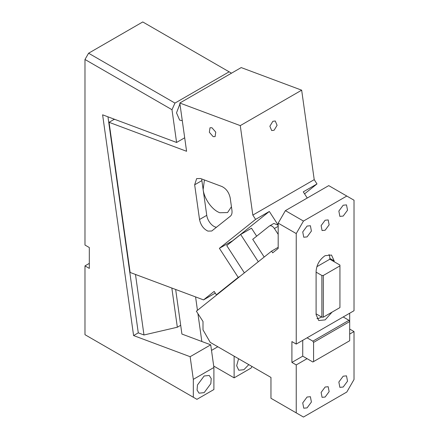 <?xml version="1.0" encoding="UTF-8"?>
<svg xmlns="http://www.w3.org/2000/svg" width="439" height="439" viewBox="0 0 439 439"><rect width="100%" height="100%" fill="white"/><g stroke="black" fill="none" stroke-linecap="round" stroke-linejoin="round"><path stroke-width="0.66" d="M89.315 263.389L84.979 265.891L84.979 334.694L193.319 397.246L193.319 379.367L213.903 367.487L210.72 344.818L181.916 334.052L175.66 289.471M213.903 367.487L213.903 389.53L196.93 399.331L193.319 397.246M252.002 366.488L251.097 368.052L234.124 377.853L213.705 366.06M234.124 377.853L234.124 356.172M204.151 392.658L199.043 393.163L197.067 390.035L197.479 384.976L204.151 375.976L209.26 375.471L211.236 378.599L210.824 383.659L204.151 392.658M193.319 379.367L190.136 356.704L210.72 344.818M180.687 325.294L177.334 327.225L143.976 334.984L138.285 332.861L133.593 335.572L190.136 356.704M195.574 296.918L197.457 310.34M197.918 313.611L201.83 341.498M211.505 350.404L217.821 346.755M248.798 364.639L243.875 369.72L238.767 370.231L236.654 365.698L238.591 358.745M184.693 137.786L176.588 142.466L171.989 109.712L84.979 59.479L84.979 245.039L89.315 247.541L89.315 268.394L84.979 265.891M176.588 142.466L102.611 114.82L133.593 335.572M138.285 332.861L107.967 116.818M113.657 118.947L113.75 119.6L114.766 119.359M135.481 274.457L143.976 334.984M171.836 288.044L177.334 327.225M231.496 73.181L142.763 21.95L88.59 53.223L84.979 59.479M229.131 71.815L174.963 103.088L171.989 109.712M182.295 120.698L179.633 120.083L176.516 112.845L179.935 103.889M88.59 53.223L174.963 103.088M278.183 234.36L274.397 228.505C272.581 226.019 270.885 225.207 269.31 226.085L252.732 239.321M278.183 225.251L273.854 223.435L269.31 226.085M233.164 240.462L219.39 248.309L238.201 277.393L216.383 294.827L214.166 291.403L203.542 299.892L130.125 272.454L109.053 122.305L186.586 151.285L179.814 103.022L241.203 67.579L301.664 90.176L314.22 179.65L316.991 183.941L304.567 193.868M240.007 276.351L238.201 277.393M179.814 103.022L240.27 125.62L252.826 215.094L255.602 219.385L219.39 248.309M213.178 136.661L215.105 136.617L215.752 132.117L211.922 127.727L209.996 127.771L209.348 132.271L213.178 136.661M200.513 178.508L196.661 178.602L194.658 184.786L199.531 219.505C200.711 225.092 203.498 228.955 207.894 231.101L211.746 231.007L230.354 216.197C231.754 215 232.28 213.036 231.935 210.297L230.223 198.077C229.037 192.491 226.25 188.627 221.854 186.482L200.513 178.508M216.383 294.827L218.188 293.784M307.256 198.022L303.272 191.859L316.991 183.941M255.602 219.385L269.327 211.461L278.183 225.158M269.327 211.461L233.114 240.385M252.826 215.094L314.22 179.65M240.27 125.62L301.664 90.176M274.101 130.24L277.086 125.302L275.264 120.988L272.849 121.301L269.864 126.24L271.686 130.553L274.101 130.24M215.275 293.115L203.542 299.892M109.053 122.305L113.75 119.6M201.77 178.975A10.212 5.899 -120 0 0 201.88 180.616L206.753 215.335A10.212 5.899 -120 0 0 215.115 226.93A10.212 5.899 -120 0 0 216.482 227.276M204.426 179.968L203.131 189.555C204.278 199.032 212.3 210.149 219.868 212.745L227.572 212.564L231.435 206.742M253.062 239.063L252.699 239.271L264.19 257.034M256.656 236.187L251.498 228.214L240.665 234.47L226.738 245.593L244.375 272.866M240.665 234.47L258.302 261.737M296.237 364.924L291.908 362.422L291.908 341.575L296.237 344.077L296.237 233.57L278.183 223.149L278.183 248.452L272.685 252.848L271.576 251.135L196.365 311.213L203.005 321.48L203.005 329.865L210.226 342.371L270.962 377.436L270.962 398.283L296.237 412.879L296.237 364.924L307.075 358.668L312.853 362.005L313.572 361.588L313.572 342.409L312.853 341.158L348.961 320.305L349.685 321.557L349.685 340.741L313.572 361.588M271.576 251.135L278.183 247.322M296.237 412.879L303.464 417.05L346.799 392.032L354.021 379.521L354.021 331.566L349.685 334.068M325.129 387.028L321.123 392.428L322.067 397.339L325.129 397.037L329.135 391.632L328.196 386.721L325.129 387.028M343.188 376.185L338.848 382.034L339.868 387.357L343.188 387.028L347.523 381.178L346.503 375.855L343.188 376.185M307.075 397.032L302.734 402.887L303.755 408.204L307.075 407.875L311.41 402.025L310.395 396.708L307.075 397.032M296.237 233.57L303.464 221.064L346.799 196.041L354.021 200.211L354.021 310.719L296.237 344.077M325.129 220.23L321.123 225.63L322.067 230.541L325.129 230.239L329.135 224.834L328.196 219.928L325.129 220.23M343.188 205.216L338.848 211.066L339.868 216.389L343.188 216.059L347.523 210.21L346.503 204.887L343.188 205.216M307.075 226.069L302.734 231.918L303.755 237.236L307.075 236.906L311.41 231.057L310.395 225.739L307.075 226.069M316.854 266.703L329.826 259.219L334.156 261.721L334.156 260.887L331.511 255.043L325.129 255.674C319.647 259.454 316.634 264.668 316.102 271.313L316.102 314.681L318.747 320.525L325.129 319.888L332.065 312.134M303.464 221.064L285.405 210.638L278.183 223.149M346.799 196.041L328.74 185.62L285.405 210.638M307.075 337.821L312.853 341.158M291.908 362.422L302.74 356.166L302.74 340.324M302.74 356.166L307.075 358.668M343.188 316.969L348.961 320.305M316.102 313.847L321.88 317.177L323.324 317.177L339.934 307.591L339.934 265.891L323.324 275.478L323.324 317.177M316.958 318.615A12.769 7.37 120 0 0 320.794 317.386A12.769 7.37 120 0 0 321.491 316.958M334.156 261.721L339.934 265.057L339.934 265.891M321.88 317.177L321.88 275.478L323.324 275.478M316.102 272.147L321.88 275.478M329.826 259.219L329.826 258.384A12.769 7.37 120 0 0 328.97 254.444M313.572 342.409L349.685 321.557L349.685 313.221M349.685 329.063L354.021 331.566M278.183 226.321L274.397 228.505M201.88 180.616L194.658 184.786M206.753 215.335L199.531 219.505M329.826 258.384L334.156 260.887"/></g></svg>

